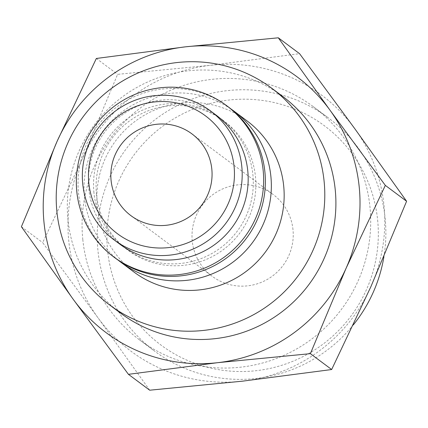 <?xml version="1.0" encoding="UTF-8"?>
<svg xmlns="http://www.w3.org/2000/svg" width="428" height="428" viewBox="0 0 428 428"><rect width="100%" height="100%" fill="white"/><g stroke="black" fill="none" stroke-linecap="round" stroke-linejoin="round"><path stroke-width="0.32" stroke-dasharray="2.14 1.6" d="M118.294 260.245A94.379 93.261 126.7 0 1 84.503 197.485A94.379 93.261 126.7 0 1 130.117 106.492A94.379 93.261 126.7 0 1 231.104 109.087M246.956 120.824A94.379 93.261 -53.3 0 0 144.557 115.1A94.379 93.261 -53.3 0 0 97.322 207.05A94.379 93.261 -53.3 0 0 134.055 272.101M96.498 194.654A80.501 79.544 126.7 0 1 136.789 116.223A80.501 79.544 126.7 0 1 224.128 121.108A80.501 79.544 126.7 0 1 255.457 176.593A80.501 79.544 126.7 0 1 215.166 255.024A80.501 79.544 126.7 0 1 127.828 250.139A80.501 79.544 126.7 0 1 96.498 194.654M93.935 192.739A80.501 79.544 126.7 0 1 134.226 114.308A80.501 79.544 126.7 0 1 221.565 119.193A80.501 79.544 126.7 0 1 252.895 174.683A80.501 79.544 126.7 0 1 212.604 253.114A80.501 79.544 126.7 0 1 125.265 248.224A80.501 79.544 126.7 0 1 93.935 192.739M115.255 258.073A94.379 93.261 126.7 0 1 78.522 193.023A94.379 93.261 126.7 0 1 125.762 101.072A94.379 93.261 126.7 0 1 228.156 106.797M120.14 244.399A80.501 79.544 126.7 0 1 88.81 188.914A80.501 79.544 126.7 0 1 129.101 110.483A80.501 79.544 126.7 0 1 216.44 115.367M282.55 96.3A135.328 133.718 -53.3 0 0 135.735 88.088A135.328 133.718 -53.3 0 0 68.004 219.933A135.328 133.718 -53.3 0 0 120.669 313.205M149.693 390.202L97.937 317.715L42.666 242.612L81.892 159.788L117.609 74.344L210.346 65.318A159.617 157.723 126.7 0 1 354.844 128.774A159.617 157.723 126.7 0 1 383.975 205.338A159.617 157.723 126.7 0 1 370.883 286.707A159.617 157.723 126.7 0 1 242.43 381.177A159.617 157.723 126.7 0 1 97.937 317.715A159.617 157.723 126.7 0 1 68.801 241.151A159.617 157.723 126.7 0 1 81.892 159.788A159.617 157.723 126.7 0 1 210.346 65.318L299.573 53.671M353.416 324.766A145.424 143.696 126.7 0 1 154.578 351.11A145.424 143.696 126.7 0 1 97.98 250.878A145.424 143.696 126.7 0 1 170.767 109.194A145.424 143.696 126.7 0 1 328.533 118.021A145.424 143.696 126.7 0 1 385.13 218.253A145.424 143.696 126.7 0 1 383.905 256.773M377.635 220.019A136.751 135.13 126.7 0 1 256.367 370.669A136.751 135.13 126.7 0 1 107.61 250.701A136.751 135.13 126.7 0 1 228.878 100.056A136.751 135.13 126.7 0 1 377.635 220.019M82.813 239.562A145.424 143.696 -53.3 0 0 139.41 339.789A145.424 143.696 -53.3 0 0 297.182 348.617A145.424 143.696 -53.3 0 0 369.963 206.933A145.424 143.696 -53.3 0 0 313.366 106.7A145.424 143.696 -53.3 0 0 155.599 97.878A145.424 143.696 -53.3 0 0 82.813 239.562M292.982 229.638A51.007 50.402 -53.3 0 0 273.134 194.483A51.007 50.402 -53.3 0 0 217.793 191.391A51.007 50.402 -53.3 0 0 192.263 241.082A51.007 50.402 -53.3 0 0 212.117 276.242A51.007 50.402 -53.3 0 0 267.452 279.334A51.007 50.402 -53.3 0 0 292.982 229.638M21.4 226.738L42.666 242.612M96.343 58.47L117.609 74.344M114.158 239.937A80.501 79.544 126.7 0 1 82.829 184.452A80.501 79.544 126.7 0 1 154.219 95.77M221.565 119.193L224.128 121.108M139.41 339.789L154.578 351.11M191.963 133.905L273.134 194.483M130.947 215.664L212.117 276.242M313.366 106.7L328.533 118.021M125.265 248.224L127.828 250.139"/><path stroke-width="0.64" d="M231.104 109.087A94.379 93.261 126.7 0 1 234.137 111.259A94.379 93.261 126.7 0 1 270.871 176.309A94.379 93.261 126.7 0 1 223.63 268.265A94.379 93.261 126.7 0 1 121.236 262.541A94.379 93.261 126.7 0 1 118.294 260.245M121.236 262.541L134.055 272.101A94.379 93.261 -53.3 0 0 236.449 277.831A94.379 93.261 -53.3 0 0 283.684 185.875A94.379 93.261 -53.3 0 0 246.956 120.824L234.137 111.259M226.449 105.523L228.156 106.797A94.379 93.261 126.7 0 1 264.889 171.847A94.379 93.261 126.7 0 1 217.649 263.803A94.379 93.261 126.7 0 1 115.255 258.073L113.548 256.8A94.379 93.261 126.7 0 1 76.815 191.749A94.379 93.261 126.7 0 1 124.056 99.794A94.379 93.261 126.7 0 1 226.449 105.523A94.379 93.261 126.7 0 1 263.177 170.574A94.379 93.261 126.7 0 1 215.942 262.524A94.379 93.261 126.7 0 1 113.548 256.8M216.44 115.367A80.501 79.544 126.7 0 1 247.769 170.852A80.501 79.544 126.7 0 1 207.478 249.283A80.501 79.544 126.7 0 1 120.14 244.399L114.158 239.937A80.501 79.544 126.7 0 0 170.398 255.072A80.501 79.544 126.7 0 0 241.788 166.39A80.501 79.544 126.7 0 0 210.458 110.906L216.44 115.367M324.108 181.285A135.328 133.718 -53.3 0 0 271.443 88.013A135.328 133.718 -53.3 0 0 124.628 79.801A135.328 133.718 -53.3 0 0 56.897 211.646A135.328 133.718 -53.3 0 0 109.563 304.918A135.328 133.718 -53.3 0 0 256.377 313.13A135.328 133.718 -53.3 0 0 324.108 181.285M109.563 304.918L120.669 313.205A135.328 133.718 -53.3 0 0 267.484 321.417A135.328 133.718 -53.3 0 0 335.215 189.572A135.328 133.718 -53.3 0 0 282.55 96.3L271.443 88.013M278.307 37.798L185.57 46.823L96.343 58.47L57.117 141.294A159.617 157.723 126.7 0 1 185.57 46.823A159.617 157.723 126.7 0 1 330.063 110.285A159.617 157.723 126.7 0 1 359.199 186.849A159.617 157.723 126.7 0 1 346.108 268.212L385.334 185.388L330.063 110.285L278.307 37.798L299.573 53.671L354.844 128.774L406.6 201.262L370.883 286.707L331.657 369.53L242.43 381.177L149.693 390.202L128.427 374.329L217.654 362.682A159.617 157.723 126.7 0 1 73.156 299.226A159.617 157.723 126.7 0 1 44.025 222.662A159.617 157.723 126.7 0 1 57.117 141.294L21.4 226.738L73.156 299.226L128.427 374.329M383.905 256.773A145.424 143.696 126.7 0 1 353.416 324.766M111.093 180.504A51.007 50.402 126.7 0 1 136.623 130.808A51.007 50.402 126.7 0 1 191.963 133.905A51.007 50.402 126.7 0 1 211.812 169.06A51.007 50.402 126.7 0 1 186.282 218.756A51.007 50.402 126.7 0 1 130.947 215.664A51.007 50.402 126.7 0 1 111.093 180.504M346.108 268.212A159.617 157.723 126.7 0 1 217.654 362.682L310.391 353.656L346.108 268.212M310.391 353.656L331.657 369.53M385.334 185.388L406.6 201.262M154.219 95.77A80.501 79.544 126.7 0 1 210.458 110.906C193.659 98.708 174.881 93.652 154.128 95.744C122.729 98.916 94.524 122.563 85.782 153.031C75.9 184.388 87.772 220.805 114.158 239.937M168.846 247.566A73.562 72.69 126.7 0 1 88.826 183.034A73.562 72.69 126.7 0 1 154.059 101.998A73.562 72.69 126.7 0 1 234.079 166.529A73.562 72.69 126.7 0 1 168.846 247.566"/></g></svg>
